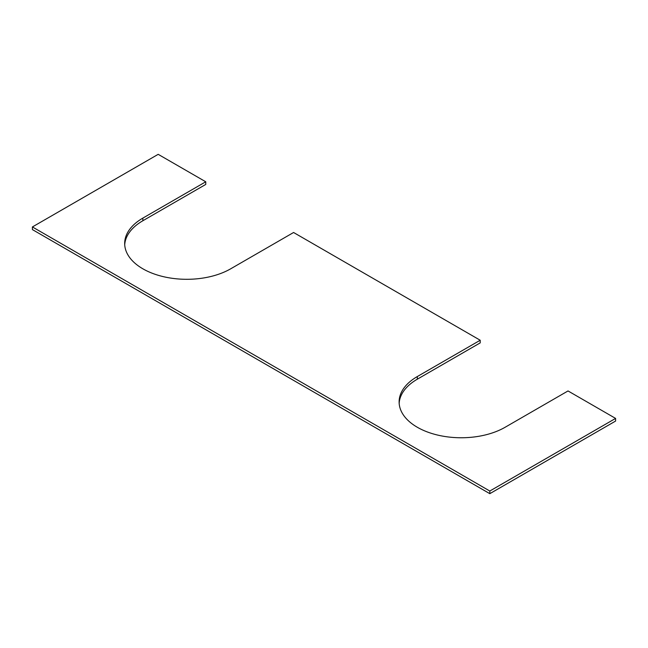 <?xml version="1.0" encoding="UTF-8"?>
<svg xmlns="http://www.w3.org/2000/svg" width="648" height="648" viewBox="0 0 648 648"><rect width="100%" height="100%" fill="white"/><g stroke="black" fill="none" stroke-linecap="round" stroke-linejoin="round"><path stroke-width="0.97" d="M480.209 340.241L293.584 232.494L230.688 268.807A62.103 35.851 180 0 1 142.868 268.807A62.103 35.851 180 0 1 124.675 243.454A62.103 35.851 180 0 1 142.868 218.101L205.756 181.788L158.185 154.329L32.4 226.946L489.815 491.03L615.6 418.414L568.029 390.947L505.132 427.259A62.103 35.851 180 0 1 417.312 427.259A62.103 35.851 180 0 1 399.119 401.906A62.103 35.851 180 0 1 417.312 376.553L480.209 340.241L480.209 342.881L417.312 379.193A62.103 35.851 0 0 0 399.168 403.226M205.756 181.788L205.756 184.429L142.868 220.741A62.103 35.851 0 0 0 124.716 244.774M615.6 418.414L615.6 421.054L489.815 493.671L32.4 229.586L32.4 226.946M489.815 491.03L489.815 493.671M417.312 379.193L417.312 376.553M142.868 220.741L142.868 218.101"/></g></svg>

